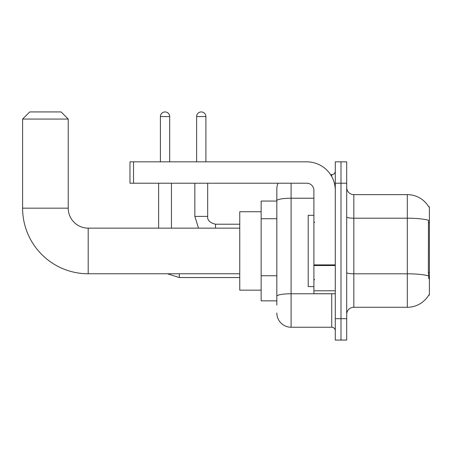 <?xml version="1.0" encoding="UTF-8"?>
<svg xmlns="http://www.w3.org/2000/svg" width="452" height="452" viewBox="0 0 452 452"><rect width="100%" height="100%" fill="white"/><g stroke="black" fill="none" stroke-linecap="round" stroke-linejoin="round"><path stroke-width="0.68" d="M353.831 307.275L407.297 307.275A24.95 24.95 0 0 0 428.824 294.941L429.4 295.156L429.4 206.75L428.75 206.841A24.95 24.95 0 0 0 407.297 194.631A24.95 24.95 0 0 1 428.699 206.75A24.95 24.95 0 0 0 407.297 194.631L353.831 194.631A7.13 7.13 0 0 1 346.701 187.501A7.13 7.13 0 0 0 353.831 194.631L353.831 307.275A7.13 7.13 0 0 0 346.701 314.406M276.833 305.134L276.833 200.711L276.833 201.05L261.149 201.05L261.149 300.857L276.833 300.857M340.994 318.683L340.994 340.068L346.701 340.068L346.701 318.683L340.994 318.683L340.994 340.068L335.294 340.068L335.294 318.683L340.994 318.683L340.994 183.224L340.994 318.683M335.294 318.683L335.294 161.839L340.994 161.839L340.994 183.224L340.994 161.839L346.701 161.839L346.701 318.683M428.824 278.76L428.366 272.562L428.468 220.237A24.95 4.334 180 0 0 407.297 218.197L407.297 194.631A24.95 24.95 0 0 1 428.75 206.841M291.094 183.224L291.094 327.237L331.728 327.237L331.728 293.727M330.593 174.67L331.728 174.67A3.565 3.565 0 0 0 335.294 171.105M276.833 214.446L276.833 188.925A14.261 14.261 0 0 1 278.025 183.224M276.833 298.721L276.833 280.031M313.903 198.236L291.094 198.236A14.261 2.475 180 0 0 276.833 200.711L276.833 188.925M335.294 330.802A3.565 3.565 0 0 0 331.728 327.237M291.094 327.237A14.261 14.261 0 0 1 276.833 312.976M313.903 215.305L308.202 215.305L308.202 286.602L313.903 286.602M239.758 273.765L88.191 273.765A65.591 65.591 0 0 1 22.6 208.174L22.6 119.062L29.73 111.932L61.099 111.932L68.229 119.062L22.6 119.062M88.191 273.765L88.191 228.141A19.961 19.961 0 0 1 68.229 208.174L68.229 119.062M261.149 211.739L239.758 211.739L239.758 290.161L261.149 290.161M160.409 161.839L160.409 116.565A4.633 4.633 0 0 1 165.042 111.932A4.633 4.633 0 0 1 169.681 116.565L169.681 161.839M171.461 228.141L171.461 183.224M158.629 228.141L158.629 183.224M196.626 161.839L196.626 116.565A4.633 4.633 0 0 1 201.259 111.932A4.633 4.633 0 0 1 205.897 116.565L205.897 161.839M194.846 183.224L194.846 216.378L207.677 216.378L207.677 183.224M335.294 293.727L313.903 293.727L313.903 264.9L335.294 264.9M335.294 190.354A28.516 28.516 0 0 0 306.778 161.839L133.532 161.839L133.532 183.224L306.778 183.224A7.13 7.13 0 0 1 313.903 190.354L313.903 264.9M133.532 183.224L129.967 183.224L129.967 161.839L133.532 161.839M429.4 222.655L428.366 222.655M429.4 272.562L428.366 272.562M276.833 218.723L261.149 218.723M276.833 275.754L261.149 275.754M407.297 307.275L407.297 218.197L353.831 218.197A7.13 1.237 0 0 1 346.701 216.96M428.547 275.867A24.95 4.334 180 0 0 407.297 273.805L353.831 273.805A7.13 1.237 -0 0 1 346.701 272.567M346.701 183.224L335.294 183.224M332.966 293.727A3.565 0.621 0 0 1 331.728 293.766L291.094 293.766A14.261 2.475 180 0 0 276.833 296.241M331.728 176.546L331.728 174.67M22.6 208.174L68.229 208.174M239.758 277.545L179.303 277.545L167.387 273.765L179.303 277.545L179.303 273.765M160.409 116.565L169.681 116.565M196.626 116.565L205.897 116.565M215.519 228.141L215.519 224.232C209.858 222.791 207.248 220.18 207.677 216.378C207.248 220.18 209.858 222.791 215.519 224.22L239.758 224.22M335.294 265.516L313.903 265.516M313.903 290.783L335.294 290.783M314.62 222.435L313.903 221.723M314.62 279.472L313.903 280.183M239.758 228.141L88.191 228.141M194.846 216.378L198.518 228.141M207.677 216.378C207.248 220.18 209.858 222.791 215.519 224.22"/></g></svg>
